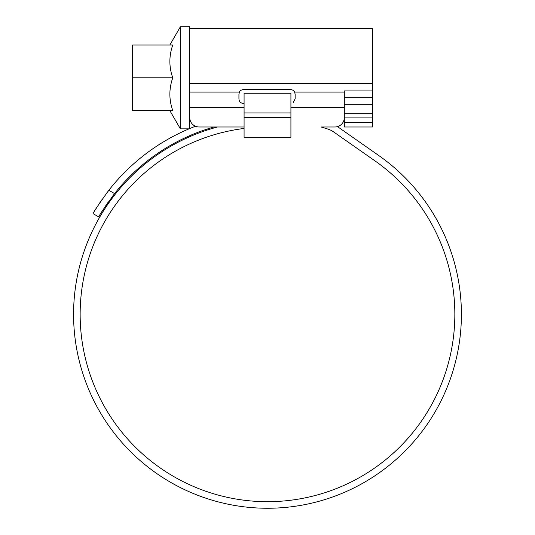 <?xml version="1.0" encoding="UTF-8"?>
<svg xmlns="http://www.w3.org/2000/svg" width="535" height="535" viewBox="0 0 535 535"><rect width="100%" height="100%" fill="white"/><g stroke="black" fill="none" stroke-linecap="round" stroke-linejoin="round"><path stroke-width="0.8" d="M189.751 28.622L372.42 28.622L372.42 97.323L344.313 97.323M189.751 128.547L189.751 117.62A9.369 9.369 0 0 0 199.114 126.982L244.08 126.982M244.08 128.453A187.357 187.357 0 0 0 80.143 314.339A187.357 187.357 0 0 0 267.5 501.69A187.357 187.357 0 0 0 374.961 160.868L333.325 131.71A18.738 18.738 0 0 0 328.436 129.263A194.847 194.847 0 0 0 321.02 126.982L334.95 126.982A9.369 9.369 0 0 0 344.313 117.62L344.313 107.274L290.92 107.274M372.42 117.111L372.42 126.982L344.313 126.982L344.313 117.111L372.42 117.111L372.42 113.687L344.313 113.687M189.751 117.62L189.751 26.75L180.382 26.75L180.382 128.855L189.009 128.855M344.313 104.673L372.42 104.673L372.42 97.323M372.42 104.673L372.42 113.687M111.226 197.957L114.57 193.596A194.847 194.847 0 0 1 213.98 126.982L217.498 126.982A193.911 193.911 0 0 0 267.5 508.25A193.911 193.911 0 0 0 378.72 155.498L337.498 126.628M372.42 90.917L344.313 90.917L344.313 107.274M244.08 103.563L243.612 103.563C240.683 103.188 239.125 101.63 238.931 98.881L238.931 94.2L239.426 92.094C240.034 90.656 241.425 89.8 243.612 89.512L290.451 89.512C292.632 89.793 294.029 90.656 294.638 92.094L295.133 94.2L295.133 98.881L293.133 102.72M172.765 110.591C168.92 99.691 168.92 88.763 172.765 77.802C168.92 66.902 168.92 55.974 172.765 45.02C168.92 45.02 168.92 45.02 172.765 45.02L132.606 45.02L132.606 110.591L172.765 110.591M132.606 77.802L172.765 77.802M290.92 137.288L244.08 137.288L290.92 137.288L290.92 93.264L244.08 93.264L244.08 112.932L290.92 112.932M244.08 137.288L244.08 112.932M248.915 507.361L250.467 507.501M258.726 508.049L260.231 508.116M254.54 507.815L258.418 508.036M275.217 508.096L276.013 508.063M275.13 508.103L276.615 508.036M282.045 507.702L286.613 507.307M286.76 507.294L285.229 507.441M268.496 508.25L269.439 508.243M93.077 213.639L98.754 216.916L93.077 213.639C93.551 211.96 98.808 204.176 108.832 190.286L106.151 193.797M102.412 198.973L99.677 202.979M97.357 206.563L95.451 209.626M195.482 126.247A201.407 201.407 0 0 0 108.832 190.286L114.57 193.596C104.512 207.426 99.242 215.197 98.754 216.916L99.751 215.21M101.202 212.796L103.028 209.86M105.382 206.249L108.157 202.203M189.751 83.433L372.42 83.433M372.42 122.368L344.313 122.368M244.08 107.274L189.751 107.274M294.638 92.094L344.313 92.094M189.751 92.094L239.426 92.094M244.08 117.62L290.92 117.62M169.836 110.591L180.382 128.855M169.836 45.02L180.382 26.75M344.313 120.428L343.885 120.428M190.179 120.428L189.751 120.428"/></g></svg>

